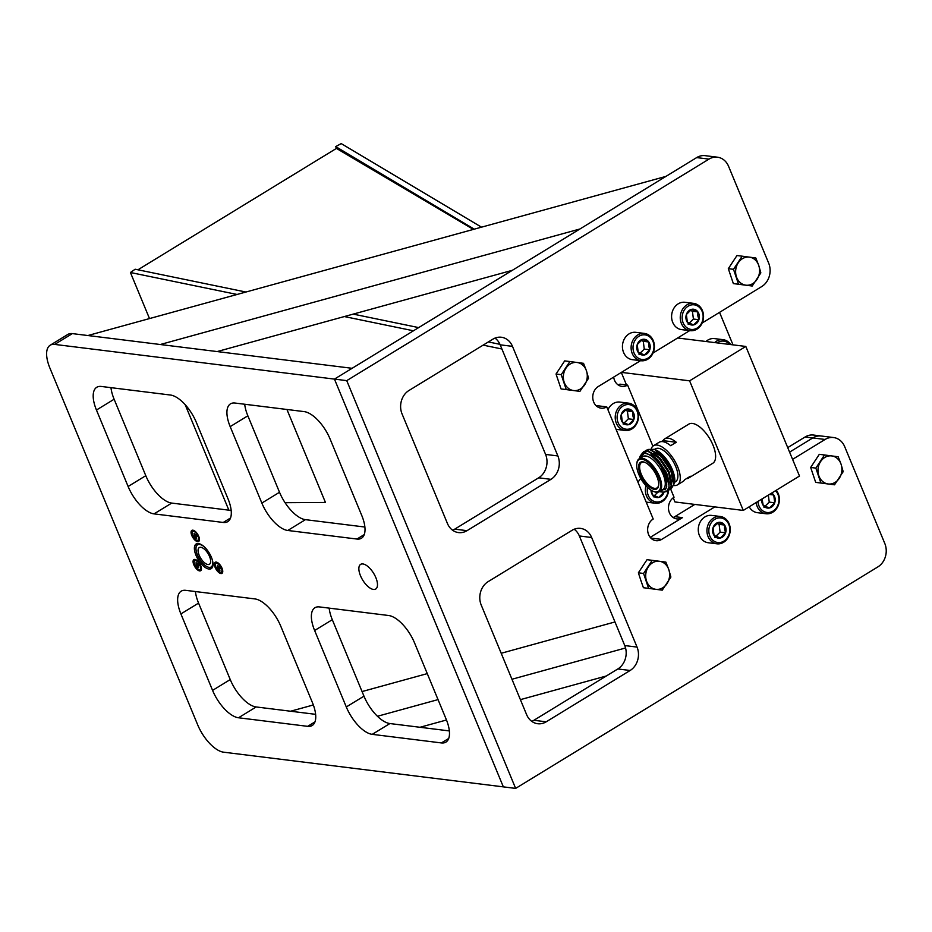 <?xml version="1.0" encoding="UTF-8"?>
<svg xmlns="http://www.w3.org/2000/svg" width="932" height="932" viewBox="0 0 932 932"><rect width="100%" height="100%" fill="white"/><g stroke="black" fill="none" stroke-linecap="round" stroke-linejoin="round"><path stroke-width="1.4" d="M211.389 557.254A14.458 6.431 -121.4 0 0 196.163 543.973A14.458 6.431 -121.4 0 0 196.011 555.356A14.458 6.431 -121.4 0 0 211.238 568.637A14.458 6.431 -121.4 0 0 211.389 557.254M375.852 577.654A14.458 6.431 -121.4 0 0 360.626 564.373A14.458 6.431 -121.4 0 0 360.486 575.743A14.458 6.431 -121.4 0 0 375.713 589.036A14.458 6.431 -121.4 0 0 375.852 577.654M198.714 536.343A6.501 2.889 -121.4 0 0 193.53 530.355A6.501 2.889 -121.4 0 0 191.794 535.492A6.501 2.889 -121.4 0 0 196.279 541.143A6.501 2.889 -121.4 0 0 199.425 539.977A6.501 2.889 -121.4 0 0 198.714 536.343M200.73 565.608A6.501 2.889 -121.4 0 0 195.557 559.608A6.501 2.889 -121.4 0 0 193.809 564.745A6.501 2.889 -121.4 0 0 198.295 570.407A6.501 2.889 -121.4 0 0 201.44 569.242A6.501 2.889 -121.4 0 0 200.73 565.608M222.026 568.252A6.501 2.889 -121.4 0 0 216.853 562.252A6.501 2.889 -121.4 0 0 215.117 567.39A6.501 2.889 -121.4 0 0 219.591 573.04A6.501 2.889 -121.4 0 0 222.736 571.887A6.501 2.889 -121.4 0 0 222.026 568.252M223.587 752.182A28.904 12.862 58.6 0 1 197.666 724.793L49.874 367.989A28.904 12.862 58.6 0 1 50.165 345.236A28.904 12.862 58.6 0 1 54.685 344.409L334.448 379.103L503.35 786.876L223.587 752.182M319.443 606.918A28.904 12.862 -121.4 0 0 314.923 607.746A28.904 12.862 -121.4 0 0 314.632 630.498L346.296 706.957A28.904 12.862 -121.4 0 0 372.229 734.346L441.395 742.932A28.904 12.862 -121.4 0 0 445.927 742.105A28.904 12.862 -121.4 0 0 446.218 719.353L414.542 642.894A28.904 12.862 -121.4 0 0 388.621 615.504L319.443 606.918M356.944 539.045A28.904 12.862 -121.4 0 0 361.476 538.218A28.904 12.862 -121.4 0 0 361.756 515.466L330.091 439.007A28.904 12.862 -121.4 0 0 304.17 411.618L234.992 403.043A28.904 12.862 -121.4 0 0 230.472 403.859A28.904 12.862 -121.4 0 0 230.181 426.623L261.845 503.07A28.904 12.862 -121.4 0 0 287.778 530.471L356.944 539.045L364.261 534.572M196.361 422.429A28.904 12.862 -121.4 0 0 170.44 395.028L101.262 386.454A28.904 12.862 -121.4 0 0 96.742 387.281A28.904 12.862 -121.4 0 0 96.45 410.033L128.115 486.492A28.904 12.862 -121.4 0 0 154.048 513.882L223.214 522.456A28.904 12.862 -121.4 0 0 227.746 521.64A28.904 12.862 -121.4 0 0 228.037 498.876L196.361 422.429M307.665 726.343A28.904 12.862 -121.4 0 0 312.197 725.515A28.904 12.862 -121.4 0 0 312.488 702.763L280.812 626.304A28.904 12.862 -121.4 0 0 254.89 598.915L185.713 590.34A28.904 12.862 -121.4 0 0 181.192 591.168A28.904 12.862 -121.4 0 0 180.901 613.92L212.578 690.379A28.904 12.862 -121.4 0 0 238.499 717.768L307.665 726.343L314.993 721.869M54.685 344.409L72.358 333.609L352.11 368.303L334.448 379.103L503.35 786.876L515.641 788.402L877.886 566.889A17.347 14.644 -82.9 0 0 884.806 543.496L844.683 446.649A17.347 14.644 -82.9 0 0 833.569 437.539A17.347 14.644 -82.9 0 0 825.1 439.461L792.584 459.348M72.358 333.609A28.904 12.862 -121.4 0 0 67.838 334.437L50.165 345.236M329.159 608.13A28.904 12.862 -121.4 0 0 332.305 619.698L363.969 696.157A28.904 12.862 -121.4 0 0 389.902 723.547L449.352 730.921M244.708 404.243A28.904 12.862 -121.4 0 0 247.854 415.812L279.518 492.271A28.904 12.862 -121.4 0 0 305.451 519.66L364.901 527.034M110.978 387.654A28.904 12.862 -121.4 0 0 114.123 399.234L145.788 475.681A28.904 12.862 -121.4 0 0 171.721 503.082L231.171 510.445M195.429 591.54A28.904 12.862 -121.4 0 0 198.574 603.109L230.239 679.568A28.904 12.862 -121.4 0 0 256.172 706.957L315.622 714.331M717.454 157.193L705.151 155.667A17.347 14.644 97.1 0 0 696.682 157.59L334.448 379.103L346.739 380.629L708.984 159.116A17.347 14.644 -82.9 0 1 717.454 157.193A17.347 14.644 -82.9 0 1 728.568 166.304L768.679 263.15A17.347 14.644 -82.9 0 1 761.759 286.543L702.204 322.973M787.726 447.616L805.12 436.98L812.809 437.935L789.59 452.125L812.809 437.935A17.347 14.644 -82.9 0 1 821.278 436.013A17.347 14.644 97.1 0 0 812.809 437.935L825.1 439.461M670.632 488.997L674.046 497.234A11.557 9.763 -82.9 0 0 668.582 509.629A11.557 9.763 -82.9 0 0 676.842 518.903A11.557 9.763 -82.9 0 0 682.492 517.621L650.21 537.356M574.182 529.248A17.347 14.644 -82.9 0 1 579.355 535.97L624.755 645.561A17.347 14.644 -82.9 0 1 617.834 668.955L533.896 720.285A17.347 14.644 -82.9 0 1 531.776 721.345M495.008 338.106A17.347 14.644 -82.9 0 1 500.181 344.828L545.581 454.42A17.347 14.644 -82.9 0 1 538.661 477.813L454.723 529.143A17.347 14.644 -82.9 0 1 452.603 530.203M595.956 405.548L606.755 406.888A11.557 9.763 -82.9 0 1 601.117 408.169A11.557 9.763 -82.9 0 1 592.857 398.884A11.557 9.763 -82.9 0 1 598.309 386.5L640.54 360.672M653.052 353.018L689.68 330.627M714.832 506.892L661.65 539.407A11.557 9.763 -82.9 0 1 656.012 540.688A11.557 9.763 -82.9 0 1 647.752 531.415A11.557 9.763 -82.9 0 1 653.204 519.019L606.755 406.888M346.739 380.629L515.641 788.402M591.657 537.496L637.045 647.088A17.347 14.644 -82.9 0 1 630.125 670.481L546.199 721.811A17.347 14.644 -82.9 0 1 537.729 723.733A17.347 14.644 -82.9 0 1 526.603 714.623L481.215 605.031A17.347 14.644 -82.9 0 1 488.135 581.638L572.062 530.308A17.347 14.644 -82.9 0 1 580.531 528.386A17.347 14.644 -82.9 0 1 591.657 537.496L579.355 535.97M408.962 390.496L492.888 339.166A17.347 14.644 -82.9 0 1 501.358 337.244A17.347 14.644 -82.9 0 1 512.483 346.355L557.872 455.946A17.347 14.644 -82.9 0 1 550.952 479.339L467.025 530.669A17.347 14.644 -82.9 0 1 458.556 532.591A17.347 14.644 -82.9 0 1 447.43 523.481L402.042 413.89A17.347 14.644 -82.9 0 1 408.962 390.496M625.558 647.973L511.959 679.253M438.028 699.606L377.46 716.277M290.586 711.233L313.338 704.965M362.07 691.556L427.275 673.615M501.195 653.274L614.969 621.959M420.006 727.275L446.475 719.993M520.405 699.641L606.348 675.98M217.168 351.562L512.39 270.292M160.281 344.514L87.899 335.532L665.914 176.404L579.949 228.981L160.281 344.514M618.219 384.963A11.557 9.763 97.1 0 0 619.908 384.147L627.597 385.102A11.557 9.763 -82.9 0 1 621.947 386.384A11.557 9.763 -82.9 0 1 613.687 377.099M673.114 517.493A11.557 9.763 97.1 0 0 674.803 516.678L694.841 504.41M805.12 436.98A17.347 14.644 -82.9 0 1 813.589 435.058L833.569 437.539M652.889 446.172L627.597 385.102M199.168 555.251A9.763 4.345 58.6 0 1 199.273 547.573A9.763 4.345 58.6 0 1 209.56 556.544A9.763 4.345 58.6 0 1 209.455 564.233A9.763 4.345 58.6 0 1 199.168 555.251M212.03 567.938A14.458 6.431 58.6 0 1 209.292 567.588L207.801 567.029A13.013 5.79 58.6 0 1 197.444 555.041A13.013 5.79 58.6 0 1 196.023 547.76A13.013 5.79 58.6 0 1 204.329 546.898M212.356 560.027A13.013 5.79 58.6 0 1 207.801 567.029M196.023 547.76L196.198 546.187A14.458 6.431 58.6 0 1 197.141 543.589M216.038 563.441A5.056 2.248 58.6 0 1 221.373 568.089A5.056 2.248 58.6 0 1 221.315 572.062A5.056 2.248 58.6 0 1 215.991 567.413A5.056 2.248 58.6 0 1 216.038 563.441L217.04 562.823A5.056 2.248 58.6 0 1 217.68 562.672M222.748 570.955A5.056 2.248 58.6 0 1 222.317 571.456L221.315 572.062M219.486 569.033L219.975 570.209L219.393 570.139L217.424 568.054L217.389 565.293L219.94 567.448L220.348 568.415L219.486 569.033M217.424 568.054L219.183 567.355M219.498 568.357L219.661 567.413M194.741 560.796A5.056 2.248 58.6 0 1 200.077 565.444A5.056 2.248 58.6 0 1 200.019 569.429A5.056 2.248 58.6 0 1 194.695 564.78A5.056 2.248 58.6 0 1 194.741 560.796L195.743 560.19A5.056 2.248 58.6 0 1 196.384 560.027M201.452 568.322A5.056 2.248 58.6 0 1 201.021 568.823L200.019 569.429M198.19 566.4L198.679 567.565L198.097 567.495L196.128 565.409L196.093 562.648L198.644 564.804L199.04 565.771L198.19 566.4M196.128 565.409L197.887 564.71M198.201 565.712L198.353 564.769M192.726 531.531A5.056 2.248 58.6 0 1 198.05 536.18A5.056 2.248 58.6 0 1 198.003 540.164A5.056 2.248 58.6 0 1 192.679 535.516A5.056 2.248 58.6 0 1 192.726 531.531L193.716 530.925A5.056 2.248 58.6 0 1 194.357 530.774M199.425 539.057A5.056 2.248 58.6 0 1 198.994 539.558L198.003 540.164M196.174 537.135L196.664 538.312L196.081 538.23L194.101 536.156L194.066 533.395L196.629 535.551L197.025 536.517L196.174 537.135M194.101 536.156L195.86 535.446M196.314 536.424L196.337 535.516M738.54 284.225L752.206 286.019L733.344 283.584L728.323 268.672L736.956 255.543L742.152 256.184L733.507 269.313L738.54 284.225L733.344 283.584M728.323 268.672L733.507 269.313M752.206 286.019L760.838 272.89L758.753 265.48L755.817 257.978L742.152 256.184M736.443 276.827A14.131 11.93 -82.9 0 1 738.249 262.801A14.131 11.93 -82.9 0 1 749.398 257.139A14.131 11.93 -82.9 0 1 758.753 265.48A14.131 11.93 -82.9 0 1 756.947 279.507A14.131 11.93 -82.9 0 1 745.786 285.169A14.131 11.93 -82.9 0 1 736.443 276.827M566.248 389.576L579.914 391.37L561.064 388.935L556.031 374.023L564.676 360.894L569.86 361.546L561.227 374.664L566.248 389.576L561.064 388.935M556.031 374.023L561.227 374.664M579.914 391.37L588.558 378.241L586.461 370.843L583.525 363.329L569.86 361.546M564.163 382.178A14.131 11.93 -82.9 0 1 565.969 368.152A14.131 11.93 -82.9 0 1 577.118 362.49A14.131 11.93 -82.9 0 1 586.461 370.843A14.131 11.93 -82.9 0 1 584.655 384.858A14.131 11.93 -82.9 0 1 573.506 390.531A14.131 11.93 -82.9 0 1 564.163 382.178M820.871 483.009L834.536 484.803L815.686 482.368L810.665 467.456L819.298 454.327L824.494 454.979L815.849 468.097L820.871 483.009L815.686 482.368M810.665 467.456L815.849 468.097M834.536 484.803L843.18 471.674L841.095 464.276L838.148 456.762L824.494 454.979M818.785 475.611A14.131 11.93 -82.9 0 1 820.591 461.596A14.131 11.93 -82.9 0 1 831.74 455.923A14.131 11.93 -82.9 0 1 841.095 464.276A14.131 11.93 -82.9 0 1 839.278 478.291A14.131 11.93 -82.9 0 1 828.129 483.964A14.131 11.93 -82.9 0 1 818.785 475.611M648.59 588.372L662.256 590.154L643.406 587.719L640.808 580.263L638.373 572.807L647.018 559.689L652.202 560.33L643.569 573.46L648.59 588.372L643.406 587.719M638.373 572.807L643.569 573.46M662.256 590.154L670.889 577.024L668.803 569.627L665.867 562.113L652.202 560.33M646.505 580.962A14.131 11.93 -82.9 0 1 648.311 566.947A14.131 11.93 -82.9 0 1 659.46 561.274A14.131 11.93 -82.9 0 1 668.803 569.627A14.131 11.93 -82.9 0 1 666.997 583.642A14.131 11.93 -82.9 0 1 655.848 589.315A14.131 11.93 -82.9 0 1 646.505 580.962M137.948 269.791L336.429 148.409L473.386 229.412M481.506 227.175L341.217 143.598L335.683 146.604L336.429 148.409M474.283 229.167L335.683 146.604M325.443 502.441L285.064 502.686L325.443 502.441L286.928 409.474M501.905 348.999L483.137 345.131M413.458 330.79L344.339 316.554M237.078 294.465L130.422 272.505L149.504 318.581M185.165 404.674L228.864 510.165M499.971 344.327L488.356 341.939M418.678 327.598L353.205 314.107M245.943 292.031L135.163 269.22L130.422 272.505M799.493 476.042L743.282 510.421L689.598 380.827L745.821 346.448L799.493 476.042M689.598 380.827L621.411 372.369M621.306 372.439L626.502 384.963M673.23 497.781L674.954 501.952L743.282 510.421M745.821 346.448L677.634 337.99M719.551 312.36L733.006 344.863M662.326 492.049L659.297 491.677L662.908 489.463A19.269 8.574 -121.4 0 0 663.106 474.295A19.269 8.574 -121.4 0 0 642.8 456.575L639.154 458.8A19.269 8.574 58.6 0 1 659.46 476.52A19.269 8.574 58.6 0 1 659.262 491.688A19.269 8.574 58.6 0 1 654.311 491.747A19.269 8.574 58.6 0 1 653.926 491.583M659.821 491.35L665.996 488.461A20.958 9.32 -121.4 0 0 665.343 476.858L661.149 466.885L665.518 473.969L669.059 485.211L668.873 487.494L666.45 491.595L662.99 492.178L660.695 491.525M671.518 469.146A19.269 8.574 58.6 0 1 673.673 477.627M673.801 484.64L674.803 480.586A21.785 9.681 -121.4 0 0 672.345 469.623A21.785 9.681 -121.4 0 0 654.998 449.55A21.785 9.681 -121.4 0 0 654.683 449.434M673.591 485.49A22.939 10.205 -121.4 0 0 677.447 484.873A22.939 10.205 -121.4 0 0 677.681 466.815A22.939 10.205 -121.4 0 0 653.507 445.729A22.939 10.205 -121.4 0 0 651.282 448.642M653.507 445.729L659.122 442.292A22.939 10.205 58.6 0 1 670.667 445.694L676.283 442.269A22.939 10.205 -121.4 0 0 664.726 438.867A22.939 10.205 -121.4 0 0 663.036 440.626L661.452 441.593M686.336 478.71A22.939 10.205 -121.4 0 0 688.666 478.011L712.794 463.262A22.939 10.205 -121.4 0 0 713.027 445.193A22.939 10.205 -121.4 0 0 688.853 424.107L664.726 438.867M674.617 482.298L675.537 481.739A19.269 8.574 -121.4 0 0 675.723 466.571A19.269 8.574 -121.4 0 0 655.429 448.851L654.567 449.387M640.354 474.563A15.599 6.943 58.6 0 1 644.525 462.237A15.599 6.943 58.6 0 1 656.943 476.625A15.599 6.943 58.6 0 1 658.656 485.351A15.599 6.943 58.6 0 1 651.107 488.123A15.599 6.943 58.6 0 1 640.354 474.563M658.505 476.811A18.535 8.248 -121.4 0 0 645.736 460.699A18.535 8.248 -121.4 0 0 636.754 463.996A18.535 8.248 -121.4 0 0 638.793 474.365A18.535 8.248 -121.4 0 0 653.553 491.455A18.535 8.248 -121.4 0 0 658.505 476.811M636.812 463.612A19.269 8.574 58.6 0 1 636.847 463.192A19.269 8.574 58.6 0 1 639.154 458.8M645.072 451.053L649.732 449.573L661.114 456.389L670.9 470.963L673.545 484.64L671.133 488.741L670.015 489.218M671.273 488.648L673.824 484.489L672.892 475.367L671.191 470.777L660.567 455.387L650.058 449.399L646.167 450.214M644.909 462.4A14.865 6.617 -121.4 0 0 641.449 462.563A14.865 6.617 -121.4 0 0 641.298 474.272A14.865 6.617 -121.4 0 0 656.967 487.937A14.865 6.617 -121.4 0 0 658.691 484.931M676.283 442.269L663.036 440.626M688.666 478.011A22.939 10.205 -121.4 0 0 690.356 476.252L684.752 479.677A22.939 10.205 58.6 0 1 683.063 481.448L677.447 484.873M666.601 491.502L669.153 487.354L668.209 478.233L664.97 470.439A22.939 10.205 58.6 0 1 666.462 473.677A22.939 10.205 58.6 0 1 669.059 485.211M661.149 466.885A21.785 9.681 58.6 0 0 639.468 458.614L644.979 452.486L655.965 458.323L666.345 473.002L668.209 478.233M658.225 456.82L668.687 471.569L670.551 476.8L668.85 472.209L658.225 456.82L647.717 450.832L643.826 451.647M660.567 455.387L671.028 470.136L672.892 475.367M668.931 490.081L671.494 485.922L670.551 476.8M655.965 458.323L664.97 470.439M641.985 453.418L643.686 451.729L647.402 451.006L658.773 457.822L668.559 472.384L671.203 486.073L668.792 490.174L667.673 490.651M674.803 480.586L672.298 469.728L664.248 456.901L654.357 449.306L648.159 449.445M665.343 476.858L666.729 486.714L665.145 489.987M651.049 454.49L657.677 459.523L666.636 472.815L669.234 483.091M653.845 453.29L660.019 458.09L668.978 471.382L671.576 481.669M656.175 451.857L662.349 456.657L671.32 469.949L673.906 480.236M714.611 342.58A13.77 11.627 -82.9 0 1 715.543 341.811A13.77 11.627 -82.9 0 1 723.15 339.679L714.495 338.607A13.77 11.627 97.1 0 0 706.887 340.728A13.77 11.627 97.1 0 0 705.943 341.508M729.709 344.456A12.396 10.462 97.1 0 0 717.092 342.883M723.15 339.679A13.77 11.627 -82.9 0 1 730.735 344.584M693.594 303.366L684.938 302.294A13.77 11.627 97.1 0 0 671.716 318.546A13.77 11.627 97.1 0 0 681.548 329.613L690.216 330.685A13.77 11.627 -82.9 0 1 680.372 319.618A13.77 11.627 -82.9 0 1 693.594 303.366A13.77 11.627 -82.9 0 1 703.439 314.433A13.77 11.627 -82.9 0 1 690.216 330.685M703.019 314.783A12.396 10.462 97.1 0 0 691.09 304.974A12.396 10.462 97.1 0 0 682.259 319.455A12.396 10.462 97.1 0 0 694.189 329.264A12.396 10.462 97.1 0 0 703.019 314.783M699.291 315.622A7.945 6.71 97.1 0 0 697.905 311.929A7.945 6.71 97.1 0 0 691.637 309.331A7.945 6.71 97.1 0 0 686.371 314.527A7.945 6.71 97.1 0 0 687.373 322.309A7.945 6.71 97.1 0 0 693.629 324.907A7.945 6.71 97.1 0 0 698.895 319.711A7.945 6.71 97.1 0 0 699.291 315.622M697.835 315.75L697.905 311.929L691.637 309.331L686.371 314.527L687.373 322.309L693.629 324.907L698.895 319.711L697.835 315.75M689.179 323.206L693.408 319.035L692.418 311.241L690.216 310.333M688.142 324.231L693.629 324.907M693.408 319.035L698.895 319.711M692.418 311.241L697.905 311.929M644.455 333.423L635.787 332.34A13.77 11.627 97.1 0 0 622.564 348.603A13.77 11.627 97.1 0 0 632.397 359.67L641.065 360.742A13.77 11.627 -82.9 0 1 631.232 349.675A13.77 11.627 -82.9 0 1 644.455 333.423A13.77 11.627 -82.9 0 1 654.287 344.49A13.77 11.627 -82.9 0 1 641.065 360.742M653.868 344.84A12.396 10.462 97.1 0 0 641.938 335.031A12.396 10.462 97.1 0 0 633.119 349.512A12.396 10.462 97.1 0 0 645.049 359.309A12.396 10.462 97.1 0 0 653.868 344.84M650.152 345.679A7.945 6.71 97.1 0 0 648.754 341.986A7.945 6.71 97.1 0 0 642.498 339.388A7.945 6.71 97.1 0 0 637.232 344.572A7.945 6.71 97.1 0 0 638.222 352.366A7.945 6.71 97.1 0 0 644.49 354.964A7.945 6.71 97.1 0 0 649.755 349.768A7.945 6.71 97.1 0 0 650.152 345.679M648.695 345.807L648.754 341.986L642.498 339.388L637.232 344.572L638.222 352.366L644.49 354.964L649.755 349.768L648.695 345.807M640.028 353.263L644.268 349.092L643.266 341.298L641.076 340.39M638.991 354.277L644.49 354.964M644.268 349.092L649.755 349.768M643.266 341.298L648.754 341.986M757.996 501.428A12.396 10.462 97.1 0 0 758.089 502.523A12.396 10.462 97.1 0 0 770.018 512.32A12.396 10.462 97.1 0 0 778.849 497.851A12.396 10.462 97.1 0 0 775.529 490.698M776.228 490.279A13.77 11.627 -82.9 0 1 779.269 497.502A13.77 11.627 -82.9 0 1 766.034 513.753A13.77 11.627 -82.9 0 1 756.202 502.686A13.77 11.627 -82.9 0 1 756.178 502.534M761.852 499.063A7.945 6.71 97.1 0 0 763.203 505.377A7.945 6.71 97.1 0 0 769.459 507.975A7.945 6.71 97.1 0 0 774.725 502.779A7.945 6.71 97.1 0 0 775.121 498.69A7.945 6.71 97.1 0 0 773.735 494.997A7.945 6.71 97.1 0 0 771.673 493.063M762.061 498.935L763.203 505.377L769.459 507.975L774.725 502.779L773.735 494.997L770.461 493.797M749.2 506.798A13.77 11.627 97.1 0 0 757.378 512.682L766.034 513.753M764.997 506.274L769.238 502.103L768.341 495.09M763.972 507.288L769.459 507.975M769.238 502.103L774.725 502.779M769.389 494.449L773.735 494.997M720.285 516.479L711.617 515.408A13.77 11.627 97.1 0 0 698.394 531.671A13.77 11.627 97.1 0 0 708.227 542.739L716.894 543.81A13.77 11.627 -82.9 0 1 707.062 532.743A13.77 11.627 -82.9 0 1 720.285 516.479A13.77 11.627 -82.9 0 1 730.117 527.559A13.77 11.627 -82.9 0 1 716.894 543.81M729.698 527.908A12.396 10.462 97.1 0 0 717.768 518.099A12.396 10.462 97.1 0 0 708.937 532.568A12.396 10.462 97.1 0 0 720.867 542.377A12.396 10.462 97.1 0 0 729.698 527.908M725.981 528.735A7.945 6.71 97.1 0 0 724.583 525.042A7.945 6.71 97.1 0 0 718.327 522.444A7.945 6.71 97.1 0 0 713.062 527.64A7.945 6.71 97.1 0 0 714.052 535.434A7.945 6.71 97.1 0 0 720.319 538.032A7.945 6.71 97.1 0 0 725.585 532.836A7.945 6.71 97.1 0 0 725.981 528.735M724.514 528.875L724.583 525.042L718.327 522.444L713.062 527.64L714.052 535.434L720.319 538.032L725.585 532.836L724.514 528.875M715.858 536.331L720.098 532.149L719.096 524.367L716.906 523.458M714.821 537.345L720.319 538.032M720.098 532.149L725.585 532.836M719.096 524.367L724.583 525.042M628.564 403.148A13.77 11.627 -82.9 0 1 638.397 414.216A13.77 11.627 -82.9 0 1 625.174 430.468A13.77 11.627 -82.9 0 1 615.341 419.4A13.77 11.627 -82.9 0 1 628.564 403.148L619.897 402.076A13.77 11.627 97.1 0 0 607.944 409.731M637.977 414.565A12.396 10.462 97.1 0 0 626.048 404.756A12.396 10.462 97.1 0 0 617.229 419.237A12.396 10.462 97.1 0 0 629.158 429.046A12.396 10.462 97.1 0 0 637.977 414.565M634.261 415.404A7.945 6.71 97.1 0 0 632.875 411.711A7.945 6.71 97.1 0 0 626.607 409.113A7.945 6.71 97.1 0 0 621.341 414.309A7.945 6.71 97.1 0 0 622.331 422.091A7.945 6.71 97.1 0 0 628.599 424.689A7.945 6.71 97.1 0 0 633.865 419.493A7.945 6.71 97.1 0 0 634.261 415.404M632.805 415.532L632.875 411.711L626.607 409.113L621.341 414.309L622.331 422.091L628.599 424.689L633.865 419.493L632.805 415.532M616.052 429.326A13.77 11.627 97.1 0 0 616.518 429.396L625.174 430.468M624.137 422.988L628.378 418.817L627.376 411.024L625.186 410.115M623.112 424.013L628.599 424.689M628.378 418.817L633.865 419.493M627.376 411.024L632.875 411.711M640.762 478.442A13.77 11.627 97.1 0 0 638.082 482.496M647.519 487.354A12.396 10.462 97.1 0 0 647.367 491.991A12.396 10.462 97.1 0 0 657.957 501.998A12.396 10.462 97.1 0 0 668.174 490.477M668.617 490.267A13.77 11.627 -82.9 0 1 655.312 503.233A13.77 11.627 -82.9 0 1 645.48 492.166A13.77 11.627 -82.9 0 1 645.958 485.735M646.191 502.092A13.77 11.627 97.1 0 0 646.657 502.162L655.312 503.233M664.003 492.259A7.945 6.71 97.1 0 0 664.003 492.247A7.945 6.71 97.1 0 1 658.738 497.443L663.933 492.247M651.352 490.36L652.47 494.857A7.945 6.71 97.1 0 0 658.738 497.443L652.47 494.857A7.945 6.71 97.1 0 1 651.014 490.15M654.276 495.754L657.864 492.213M653.25 496.768L658.738 497.443M314.632 630.498L332.305 619.698M363.969 696.157L346.296 706.957M441.395 742.932L448.723 738.447M372.229 734.346L389.902 723.547M287.778 530.471L305.451 519.66M261.845 503.07L279.518 492.271M230.181 426.623L247.854 415.812M223.214 522.456L230.542 517.982M154.048 513.882L171.721 503.082M128.115 486.492L145.788 475.681M96.45 410.033L114.123 399.234M238.499 717.768L256.172 706.957M212.578 690.379L230.239 679.568M180.901 613.92L198.574 603.109M708.984 159.116L696.682 157.59M650.839 538.067L661.65 539.407M637.045 647.088L624.755 645.561M533.896 720.285L546.199 721.811M617.834 668.955L630.125 670.481M454.723 529.143L467.025 530.669M538.661 477.813L550.952 479.339M545.581 454.42L557.872 455.946M500.181 344.828L512.483 346.355M682.492 517.621L674.803 516.678M218.135 568.147L219.381 567.378M196.827 565.503L198.085 564.734M194.625 535.131L195.207 534.782M194.811 536.238L196.058 535.481M197.246 564.093L196.57 564.512M196.838 536.051L196.186 536.448M195.231 534.828L194.543 535.248M636.754 463.996L636.847 463.192M654.998 449.55L654.357 449.306M653.553 491.455L654.311 491.747"/></g></svg>
